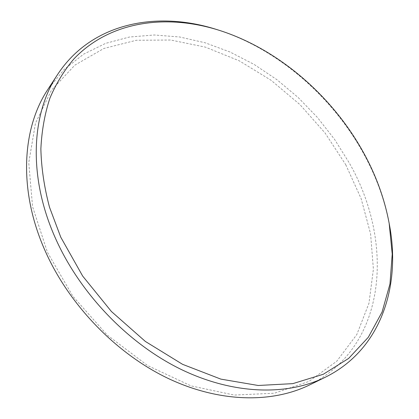 <?xml version="1.0" encoding="UTF-8"?>
<svg xmlns="http://www.w3.org/2000/svg" width="419" height="419" viewBox="0 0 419 419"><rect width="100%" height="100%" fill="white"/><g stroke="black" fill="none" stroke-linecap="round" stroke-linejoin="round"><path stroke-width="0.31" stroke-dasharray="2.1 1.57" d="M216.356 29.419C276.226 48.085 330.963 95.066 362.854 152.265C375.916 175.671 384.799 199.957 389.487 225.113M345.743 164.693L361.141 198.643L370.59 233.865L373.397 269.197L368.961 303.277L356.815 334.545L336.756 361.225L308.997 381.41L274.33 393.226L234.252 395.065L191.017 385.878L147.54 365.52L107.091 334.943L72.854 296.233L47.462 252.348L32.582 206.714L28.754 162.692L35.484 123.149L51.458 90.195L74.896 65.123L103.828 48.484L136.348 40.261L170.722 40.025L205.446 47.138L239.249 60.818L271.062 80.254L299.952 104.609L325.102 133.043L345.743 164.693M309.683 384.893C388.371 345.518 393.902 240.653 349.221 162.85L334.577 139.391L317.461 117.493L298.15 97.486L276.933 79.694L254.124 64.432L230.057 52.019L205.106 42.769L179.678 36.987L154.25 34.986L129.356 37.04L105.598 43.372L83.638 54.151L64.201 69.439L48.044 89.153"/><path stroke-width="0.63" d="M60.792 237.248L82.69 276.09L111.417 311.5L145.367 341.448L182.564 364.326L220.865 379.127L258.214 385.485L292.818 383.636L323.285 374.272L348.634 358.428L368.306 337.279L382.07 312.066L389.969 283.972L392.226 254.082L389.172 223.364C384.542 198.522 375.764 174.534 362.844 151.39C331.319 94.846 277.163 48.374 218.058 29.948C165.866 13.806 109.972 21.102 74.027 58.786C64.317 70.13 56.303 83.192 49.987 97.967C44.781 113.643 41.738 130.623 40.868 148.907C41.334 167.768 44.215 187.214 49.515 207.248L60.792 237.248M389.172 223.364L389.487 225.113C401.025 286.277 381.044 349.734 325.38 377.194C287.675 395.719 234.315 394.981 181.621 369.658C129.042 344.224 80.951 294.641 56.13 239.757C27.67 177.447 31.2 113.837 57.597 74.514C91.635 22.616 157.057 10.512 216.356 29.419L218.058 29.948M57.597 74.514L48.044 89.153C21.814 128.256 18.022 190.87 45.566 251.798C69.591 305.472 116.44 353.709 167.956 378.331C219.598 402.832 272.209 403.303 309.683 384.893L325.38 377.194"/></g></svg>
